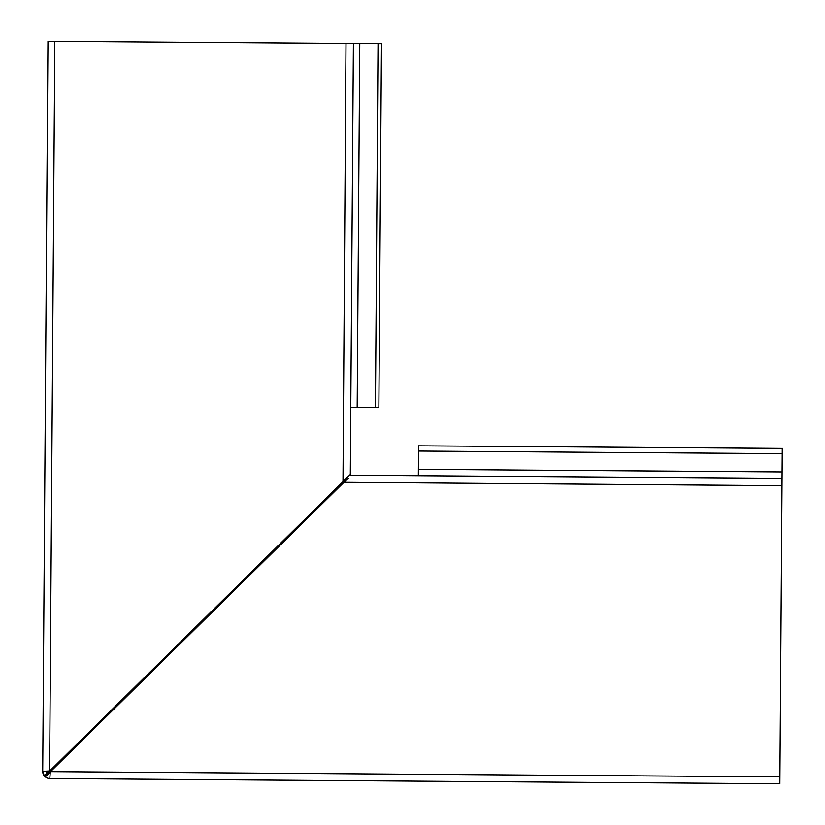 <?xml version="1.0" encoding="UTF-8"?>
<svg xmlns="http://www.w3.org/2000/svg" width="825" height="825" viewBox="0 0 825 825"><rect width="100%" height="100%" fill="white"/><g stroke="black" fill="none" stroke-linecap="round" stroke-linejoin="round"><path stroke-width="1.24" d="M782.286 448.418L418.543 445.82L782.286 448.418L779.883 783.75L49.809 778.522A7.147 7.147 -89.6 0 1 44.272 775.83L48.819 771.375L46.973 773.685A3.682 3.682 -89.6 0 1 46.324 772.447A3.682 3.682 -89.6 0 0 47.52 774.232M45.323 776.903L50.294 771.519L49.809 778.522M42.714 771.385A7.147 7.147 -89.6 0 0 44.272 775.83L42.714 771.334A7.147 7.147 90.4 0 0 42.714 771.385M50.294 771.519L343.726 482.429L45.942 776.16M779.934 776.861L50.294 771.633L343.984 482.295L782.018 485.688M348.377 478.335L343.726 482.543M782.069 478.294L350.79 475.21M418.327 475.685L418.502 451.038L782.244 453.647M418.543 445.82L418.502 451.038M47.324 773.396L342.994 481.676L49.325 771.375M359.782 43.477L357.173 407.22L375.437 407.354L378.871 407.375L381.48 43.632L47.943 41.25L42.714 771.334L47.943 41.25M42.714 771.334L49.613 770.942L54.832 41.302M347.15 477.087L342.87 481.676L350.037 474.715M350.305 474.715L353.399 43.436M357.173 407.22L350.79 407.179M346.005 43.385L342.994 481.676M418.378 469.312L782.121 471.91M375.437 407.354L378.046 43.612M42.828 772.654L43.766 775.118"/></g></svg>
